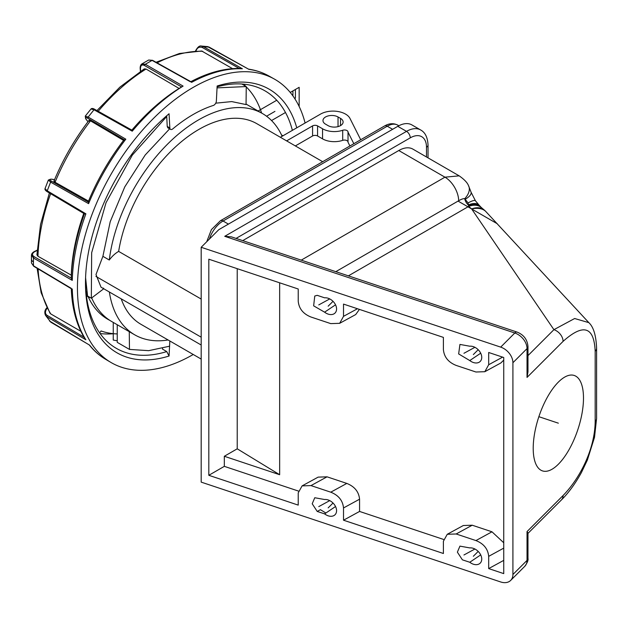 <?xml version="1.0" encoding="UTF-8"?>
<svg xmlns="http://www.w3.org/2000/svg" width="628" height="628" viewBox="0 0 628 628"><rect width="100%" height="100%" fill="white"/><g stroke="black" fill="none" stroke-linecap="round" stroke-linejoin="round"><path stroke-width="0.94" d="M121.22 298.849A115.842 66.882 120 0 0 140.978 324.323L201.18 359.075M322.674 161.702L256.821 123.677A115.842 66.882 120 0 0 175.322 147.031A115.842 66.882 120 0 0 118.645 251.404A23.189 13.384 120 0 0 109.288 260.023A127.751 73.759 -60 0 1 170.423 141.331A127.751 73.759 -60 0 1 262.465 113.542A127.751 73.759 -60 0 1 282.129 136.268M201.18 299.054L118.645 251.404M280.378 137.281L320.563 114.084A17.647 10.189 180 0 1 349.984 118.441L360.708 139.738M325.555 124.163L328.051 125.608A8.823 5.095 0 0 0 337.668 126.715A8.823 5.095 0 0 0 343.108 122.005A8.823 5.095 0 0 0 340.525 118.402L338.029 116.965A8.823 5.095 0 0 0 328.413 115.858A8.823 5.095 0 0 0 322.973 120.568A8.823 5.095 0 0 0 325.555 124.163M353.839 143.71L348.022 132.147A3.533 2.041 0 0 0 348.03 132.013A3.533 2.041 0 0 0 346.248 130.247A3.533 2.041 0 0 0 342.707 130.255A16.587 9.577 180 0 1 322.556 128.779L317.572 125.898A3.533 2.041 0 0 0 312.579 125.898L286.619 140.884M349.906 145.979L348.022 142.234L348.022 132.147M312.579 125.898L312.579 135.978L295.348 145.924M312.579 135.978A3.533 2.041 180 0 1 317.572 135.978L322.556 138.859A16.587 9.577 180 0 0 342.707 140.342A3.533 2.041 180 0 1 348.022 141.959M201.18 345.015L101.014 287.184L95.99 274.53L102.89 256.326L109.288 260.023M85.581 277.654L87.582 296.047L91.327 298.214L91.664 252.723L106.03 202.711L132.312 155.108L166.718 116.51M86.428 286.918L85.683 287.349M217.045 87.873L246.255 86.562L246.043 104.57L231.74 101.587L215.734 103.173M169.631 128.834L145.201 154.998L124.776 186.877L110.222 221.668L102.89 256.326M85.8 273.376L86.02 270.417M246.255 86.562L241.827 84.011M168.092 339.976A127.751 73.759 -60 0 1 134.714 334.818L111.753 321.56A127.751 73.759 -60 0 1 91.688 297.931M169.56 346.209L148.663 350.667L129.47 349.411L117.24 342.346L117.24 324.731M91.327 298.214L103.651 288.825L103.534 288.134M134.714 334.818A127.751 73.759 -60 0 1 109.366 292.004M129.258 331.16L129.47 349.411M117.24 333.931A142.046 82.009 -60 0 1 101.037 330.956L100.676 331.584A1.766 1.021 120 0 1 99.452 332.644M261.617 113.056A144.338 83.336 120 0 0 246.247 86.884M245.415 86.083A144.338 83.336 120 0 0 243.201 84.113M88.501 296.581A125.278 72.33 120 0 0 88.619 296.809A3.533 2.041 120 0 0 89.113 297.334A3.533 2.041 120 0 0 90.055 297.476M85.934 291.054A125.278 72.33 120 0 0 87.276 294.132M281.525 134.949L282.969 135.789M245.383 86.052A148.216 85.573 120 0 0 244.041 84.199M113.652 333.711A148.216 85.573 -60 0 1 100.088 333.539M217.1 86.829A148.663 85.832 -60 0 1 264.498 90.573A148.663 85.832 -60 0 1 292.381 130.357M162.519 348.305L162.479 349.074L166.742 351.586A148.663 85.832 -60 0 1 115.835 348.061A148.663 85.832 -60 0 1 85.502 280.614M166.742 351.586L169.058 356.021A152.196 87.873 -60 0 1 85.487 282.05A152.196 87.873 -60 0 1 169.058 113.762L169.835 127.931A3.533 2.041 120 0 0 170.557 129.376A3.533 2.041 120 0 0 172.873 128.811A130.396 75.282 120 0 1 213.324 105.457A3.533 2.041 120 0 0 216.362 101.069L217.139 86.005A152.196 87.873 -60 0 1 296.769 127.822M305.098 123.01A163.57 94.436 120 0 0 274.373 79.065A163.57 94.436 120 0 0 148.506 123.528A163.57 94.436 120 0 0 77.44 287.789A163.57 94.436 -60 0 0 110.811 362.372A163.57 94.436 -60 0 0 193.236 354.49M169.835 340.98L169.058 356.021M207.507 46.59L248.649 69.213L209.242 47.155L203.394 46.629L242.384 68.766L240.932 68.46C224.973 68.005 208.182 72.456 190.551 81.828M190.512 81.844L152.078 60.382L145.327 64.276L183.093 86.099A163.492 94.396 120 0 0 132.249 131.189L94.012 109.774L88.163 117.059L125.82 139.188A163.492 94.396 120 0 0 88.595 203.653L50.601 182.112L47.226 190.818L85.895 213.826L84.513 213.865L47.351 191.76A1.06 0.62 -59.3 0 1 47.226 190.818L45.028 188.636C44.706 189.578 45.483 190.622 47.351 191.76A1.06 0.62 -59.3 0 0 47.508 191.815M83.767 213.426A158.806 91.688 120 0 0 71.286 275.158L71.286 278.118L72.267 280.386L33.48 258.006L33.425 261.931L33.48 265.801L71.286 288.354M239.637 68.68L202.389 47.54A1.06 0.62 -60.4 0 1 203.394 46.629L201.376 46.048L207.609 46.605L209.242 47.155A1.06 0.604 119.3 0 1 209.375 47.202M195.708 51.041L195.543 50.899C197.592 47.092 199.539 45.475 201.376 46.048L201.109 46.04M202.389 47.54C199.288 46.48 197.129 47.673 195.905 51.135M156.058 62.274L179.427 53.498L201.674 50.994L232.541 68.64M51.041 322.321A1.06 0.612 120.6 0 1 50.923 322.282A1.06 0.612 120.6 0 1 50.813 322.188L45.514 315.342L50.813 322.188L89.278 344.929M125.82 139.188L123.575 140.397A158.806 91.688 120 0 0 88.524 201.101L88.595 203.653M183.093 86.099L179.082 88.446A158.806 91.688 120 0 0 131.864 130.122M132.516 130.53L132.249 131.189L132.516 130.53M54.55 179.655L51.449 179.223A1.06 0.769 -82.1 0 0 51.229 179.145L48.372 180.016L50.601 182.112A1.06 0.62 119.6 0 1 51.614 181.233L88.878 202.365M51.449 179.223C49.094 179.153 49.149 179.82 51.614 181.233M89.278 121.157C88.666 120.16 89.074 120.058 90.503 120.843A158.806 91.688 120 0 0 55.052 182.246C53.663 181.398 53.545 180.99 54.707 181.029M55.052 182.246L88.524 201.101M37.123 250.525L34.705 251.671C31.942 253.437 31.777 255.125 34.226 256.734L71.286 278.118A162.471 93.8 -60 0 1 84.435 213.826M50.625 193.714A158.806 91.688 120 0 0 37.963 256.263L36.926 254.803L40.537 224.557L49.377 192.969M37.963 256.263L71.286 275.158M34.705 251.671A1.06 0.549 -115.3 0 0 34.257 251.577C32.515 252.613 31.581 253.791 31.455 255.117L33.48 258.006A1.06 0.62 120 0 1 34.226 256.734M31.455 262.983L33.48 265.801A1.06 0.612 120.9 0 0 33.692 266.256L31.455 262.983L31.455 255.117M72.267 288.982A163.508 94.396 -60 0 0 85.871 339.779L84.874 338.665C76.514 325.084 71.992 308.324 71.286 288.393M47.194 308.065C44.831 311.527 44.878 314.008 47.335 315.507L84.419 337.44M38.096 268.894A158.806 91.688 120 0 0 50.758 313.921L49.965 313.152L41.142 292.734L37.115 268.305M50.758 313.921L80.831 331.278M45.436 315.225L45.514 315.342C44.29 312.563 44.721 310.067 46.794 307.869L47.061 307.971M49.471 320.986L89.443 345.055M96.955 110.567L119.893 87.119L144.283 68.868L146.057 69.033L179.082 88.446M90.503 120.843L123.575 140.397M140.664 71.176L140.452 68.507C140.633 65.21 142.014 64.229 144.597 65.563L181.649 86.962M140.405 71.341L140.154 68.169C140.193 66.121 140.743 64.715 141.818 63.97L145.327 64.276A1.06 0.62 120 0 0 144.597 65.563M191.069 81.797L152.58 60.335A1.06 0.612 -60.9 0 0 152.078 60.382L148.624 60.037L141.818 63.97M132.594 130.53L94.891 109.413C93.07 108.322 91.782 108.173 91.029 108.966L94.012 109.774A1.06 0.62 119.3 0 1 94.883 109.405M85.235 116.172L88.163 117.059A1.06 0.62 120.4 0 0 87.912 118.37L124.846 140.075M85.8 118.833A1.06 0.769 -37.9 0 0 86.091 119.234C84.78 117.248 85.392 116.957 87.912 118.37M167.802 127.774L167.229 126.424L166.687 115.795M517.04 332.071A7.057 2.881 108.4 0 0 514.803 333.005L224.73 236.316L231.394 236.858L517.04 332.071C523.744 334.755 527.387 339.583 527.975 346.57A7.057 4.074 180 0 1 527.033 348.603L512.911 362.725L512.911 574.51A14.114 9.985 -135 0 1 510.674 580.413A14.114 9.985 -135 0 1 500.689 581.96L201.18 482.123L201.18 247.283L218.827 229.644L397.783 126.322A28.229 16.297 -60 0 1 411.897 124.917L420.634 129.965A28.229 16.297 120 0 0 406.52 131.362L397.783 126.322M558.347 464.241A50.287 20.528 108.4 0 0 582.038 413.279A50.287 20.528 108.4 0 0 574.251 375.473A50.287 20.528 108.4 0 0 558.347 382.122A50.287 20.528 108.4 0 0 534.663 433.077A50.287 20.528 108.4 0 0 542.451 470.89A50.287 20.528 108.4 0 0 558.347 464.241M527.033 531.578L527.033 560.396A7.057 4.074 180 0 0 527.975 558.355L527.975 533.109L527.033 531.578L563.081 495.523C580.649 477.531 594.928 448.227 595.179 421.412L595.179 351.288C594.072 326.521 583.373 323.216 563.081 341.365L527.033 377.42L527.975 371.815L527.975 346.57M242.706 240.634L398.78 150.524A28.229 16.297 -60 0 1 412.902 149.126L459.178 175.848L444.946 177.174L301.244 260.141M595.179 351.288A10.59 6.115 0 0 0 596.6 348.226C596.082 335.446 593.499 326.913 588.836 322.643L485.884 211.597A18.966 11.751 152.9 0 0 471.652 208.943L468.684 206.408A19.413 13.133 -49.5 0 1 481.291 207.499L479.172 205.262A19.413 9.294 -41.7 0 0 468.268 204.94A7.057 4.074 60 0 1 464.728 198.715C463.511 198.44 461.494 199.115 458.675 200.74L335.815 271.665M588.836 322.643L574.651 318.514L553.912 329.669L527.975 355.605M348.391 275.857L468.684 206.408L468.064 202.946A19.413 3.69 -37.9 0 1 475.451 200.819L479.172 205.262M468.064 202.946L464.728 198.715A19.413 11.296 -28 0 0 468.535 185.692A19.413 11.296 -28 0 0 468.527 185.692C467.405 182.709 464.28 179.427 459.178 175.848M468.472 205.568A19.413 11.273 -42.8 0 1 480.577 206.8M465.324 199.178A19.413 6.633 -15.1 0 0 471.086 192.239L468.527 185.692M324.598 513.869L317.219 511.443L312.21 503.774L314.761 497.737L324.598 499.519A9.703 6.861 45 0 1 334.614 504.943A9.703 6.861 45 0 1 335.03 514.748A9.703 6.861 45 0 1 324.598 513.869L324.527 513.877M324.927 513.657L335.533 506.521M325.681 512.903L320.421 509.693L317.219 511.443M324.598 312.171L313.647 305.844L314.761 296.031L317.219 295.333L324.598 297.821A9.703 6.861 45 0 1 334.614 303.245A9.703 6.861 45 0 1 335.03 313.042A9.703 6.861 45 0 1 324.598 312.171L335.533 304.823M503.742 560.372L488.686 568.591L503.742 573.615L503.742 357.505L488.686 352.489L488.686 364.735L484.832 371.705L475.93 372.004L456.164 365.418C448.376 362.309 444.122 357.049 443.399 349.639L443.399 337.393L343.516 304.093L343.516 316.339L339.662 323.318L330.76 323.616L310.986 317.022C303.206 313.914 298.952 308.654 298.229 301.244L298.229 288.998L208.818 259.199L208.818 475.302L224.322 466.353L298.386 491.049M512.911 362.725A14.114 9.985 -135 0 0 500.689 347.119L201.18 247.283M469.768 360.558L458.652 353.925L459.932 344.427L469.768 346.209A9.703 6.861 45 0 1 479.784 351.633A9.703 6.861 45 0 1 480.2 361.438A9.703 6.861 45 0 1 469.768 360.558L480.703 353.211M469.768 562.256L462.389 559.831L457.38 552.161L459.932 546.125L469.768 547.906A9.703 6.861 45 0 1 479.784 553.339A9.703 6.861 45 0 1 480.2 563.135A9.703 6.861 45 0 1 469.768 562.256L480.703 554.909M488.686 568.591L488.686 556.345C487.964 548.935 483.717 543.675 475.93 540.567L456.164 533.981L447.262 534.279L443.399 541.25L443.399 553.496L343.516 520.204L343.516 507.958C342.794 500.547 338.547 495.288 330.76 492.179L310.986 485.593L302.092 485.891L298.229 492.862L298.229 505.108L208.818 475.302M443.556 539.436L359.569 511.443L343.516 520.204M359.569 511.443L359.569 499.197C358.847 491.787 354.6 486.527 346.813 483.419L327.047 476.825L318.145 477.123L302.092 485.891M475.93 540.567L491.983 531.806L472.217 525.212L463.315 525.518L447.262 534.279M279.656 282.812L279.656 474.721L224.322 456.273L224.322 466.353M359.412 309.392L355.715 314.55L339.662 323.318M503.742 360.111L500.885 362.945L484.832 371.705M491.983 531.806L503.742 542.773M237.227 268.666L237.227 448.816L279.656 474.721M224.322 456.273L237.227 448.816M201.18 337.173L95.951 276.422M299.156 104.601L298.426 105.025L299.156 104.601M285.481 112.498L271.539 120.545L285.481 112.498M299.156 106.485L299.156 87.316L290.254 92.449L299.156 87.316L299.156 106.485M276.744 100.252L258.092 111.023L276.744 100.252M274.946 111.376L266.547 116.227L274.946 111.376M292.915 95.911L292.915 90.919M117.24 340.761A145.398 83.948 -60 0 1 113.244 340.046L113.244 322.423M109.79 320.359A127.751 73.759 -60 0 1 87.983 296.283M87.402 294.925A127.751 73.759 -60 0 1 85.942 291.078M294.697 98.533L295.411 98.117L295.411 89.474M538.871 416.686L558.347 423.178M497.321 223.772L458.055 201.093M329.731 298.92L318.773 304.902M474.901 347.308L463.943 353.289M329.731 500.618L318.773 506.6M474.901 549.005L463.943 554.987M333.021 301.33L328.161 306.181M478.191 349.718L473.339 354.569M333.021 503.028L328.161 507.887M478.191 551.423L473.339 556.275M340.525 118.402L340.525 125.608M338.029 116.965L338.029 126.621M228.411 224.11L223.042 221.009L387.24 126.212A21.171 12.222 -60 0 1 397.83 125.16C393.654 123.01 389.242 123.276 384.595 125.953A5.291 3.054 60 0 1 387.24 126.212L392.602 129.313M209.399 239.072A21.171 12.222 -60 0 1 223.042 221.009A5.291 3.054 60 0 0 220.397 220.75L384.595 125.953M317.572 125.898L317.572 135.978M322.556 128.779L322.556 138.859M342.707 130.255L342.707 140.342M88.619 296.809L86.389 295.521M191.548 82.386A163.508 94.396 -60 0 1 242.384 68.766M72.267 280.386A163.508 94.396 -60 0 1 85.895 213.826M248.829 69.339A163.508 94.396 -60 0 1 269.074 76.082L274.373 79.065M85.871 339.779L47.045 316.826A1.06 0.612 120.6 0 1 47.335 315.507M89.215 344.851C93.886 350.769 99.342 355.581 105.575 359.271A163.508 94.396 -60 0 1 89.639 345.141M54.573 179.608L51.229 179.145A1.06 0.769 -82.1 0 0 50.962 179.176M33.425 261.931A7.057 4.074 180 0 1 31.4 259.074M202.718 51.3A158.806 91.688 120 0 0 157.063 62.831M146.057 69.033A158.806 91.688 120 0 0 98.219 111.274M88.014 121.706L86.091 119.234M167.229 126.424L169.835 127.931M500.689 347.119L514.803 333.005A14.114 9.985 45 0 1 527.033 348.603L527.033 377.42M512.911 574.51L527.033 560.396A14.114 9.985 45 0 1 524.788 566.299C527.371 562.735 528.431 560.082 527.975 558.355M398.78 150.524L444.946 177.174A19.413 11.21 -120 0 1 458.675 200.74M236.065 238.412L410.265 137.846A5.291 3.054 -120 0 0 406.52 131.362L224.73 236.316M426.483 156.969L426.483 147.211A22.938 13.243 120 0 0 410.265 137.846M485.884 211.597A19.413 19.413 0 0 0 484.259 210.035A19.413 13.133 130.5 0 0 471.652 208.943L553.912 329.669A10.59 7.489 -135 0 1 563.081 341.365M596.6 348.226L596.6 418.358A10.59 6.115 0 0 1 595.179 421.412M563.081 495.523A10.59 7.489 45 0 1 561.401 499.959L561.401 499.959C568.591 492.847 575.256 483.725 581.395 472.586L587.361 460.081L594.512 437.316L596.6 418.358M426.483 147.211A5.291 3.054 0 0 0 428.029 145.052C427.66 137.43 425.195 132.398 420.634 129.965M343.516 507.958L359.569 499.197M330.76 492.179L346.813 483.419M310.986 485.593L327.047 476.825M456.164 533.981L472.217 525.212M488.686 556.345L503.742 548.126M343.516 316.339L357.45 308.74M488.686 364.735L502.62 357.128M206.738 241.725L211.401 229.62L220.397 220.75M262.465 113.542L246.05 104.067M398.835 125.741L397.83 125.16M89.113 297.334L86.421 295.78M248.358 69.111C255.839 70.203 262.747 72.526 269.074 76.082M105.575 359.271L110.811 362.372M33.692 266.256L71.521 288.856M152.58 60.335L148.624 60.037M91.029 108.966L85.227 116.172L85.91 119.077L87.983 121.746M53.914 181.178C62.973 159.394 74.677 139.126 89.011 120.388M37.138 250.219L34.257 251.577M48.372 180.016L45.028 188.636M167.802 127.782L170.557 129.376M484.259 210.035L481.291 207.499M527.975 533.376L561.401 499.959M475.451 200.819L471.086 192.239M428.029 157.863L428.029 145.052M510.674 580.413L524.788 566.299"/></g></svg>
